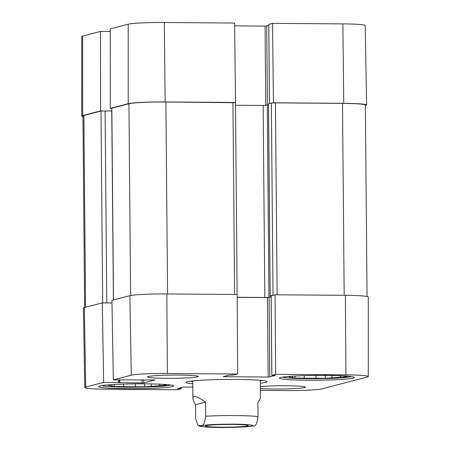 <?xml version="1.0" encoding="UTF-8"?>
<svg xmlns="http://www.w3.org/2000/svg" width="450" height="450" viewBox="0 0 450 450"><rect width="100%" height="100%" fill="white"/><g stroke="black" fill="none" stroke-linecap="round" stroke-linejoin="round"><path stroke-width="0.67" d="M164.295 22.5A29.683 1.912 179.5 0 0 128.194 24.193L110.256 28.879L110.278 108.366L128.211 103.68A30.381 1.958 -0.5 0 1 165.156 101.948L235.479 102.493L234.613 23.046L164.295 22.5L165.156 101.948M366.604 105.024L365.214 25.537A29.683 1.912 179.5 0 0 342.872 23.884L272.554 23.338L273.414 102.786L343.738 103.331A30.381 1.958 -0.5 0 1 366.604 105.024A30.381 1.958 -0.5 0 1 365.664 105.519L365.377 105.593M82.642 36.09A29.683 1.912 179.5 0 0 81.72 36.568L81.72 116.066A30.381 1.958 -0.5 0 1 82.659 115.577L100.597 110.891L100.581 31.404L82.642 36.09L82.659 115.577M82.957 116.612A30.381 1.958 -0.5 0 1 81.72 116.066M234.99 102.623L235.479 102.493M268.802 24.362L272.554 23.338M273.414 102.786L272.925 102.915M234.641 25.847L265.072 26.083L268.768 25.47M100.581 31.404L110.256 31.477M102.516 110.908L100.597 110.891M110.278 108.366L111.735 108.377M191.036 381.094A35.606 2.295 179.5 0 0 192.769 381.617M260.28 381.032A35.606 2.295 179.5 0 0 262.007 380.475M344.087 375.907A27.681 1.783 -0.5 0 1 344.469 376.121L347.04 376.689L340.397 377.184L340.38 375.722M331.886 375.463L331.909 377.82L325.26 378.315L325.238 375.379M304.245 375.637L304.267 378.152L295.048 378.084L295.031 376.031M289.187 376.414L289.187 376.791L287.955 376.515M295.048 378.084L292.472 377.516L292.461 376.183M325.26 378.315L316.041 378.242L316.018 375.396M351.113 376.532A34.768 2.239 -0.5 0 1 350.516 376.718A34.768 2.239 -0.5 0 1 315.411 378.703A34.768 2.239 -0.5 0 1 282.555 377.128M316.041 378.242A27.681 1.783 -0.5 0 1 304.267 378.152M292.472 377.516A27.681 1.783 -0.5 0 1 289.187 376.791M340.397 377.184A27.681 1.783 -0.5 0 1 331.909 377.82M163.474 384.384A27.681 1.783 -0.5 0 1 163.851 384.593L166.427 385.161L159.778 385.656L159.767 384.193M151.268 383.934L151.29 386.291L144.641 386.786L144.619 383.85M123.626 384.114L123.649 386.623L114.429 386.556L114.413 384.502M108.568 384.891L108.574 385.262L107.336 384.992M114.429 386.556L111.859 385.988L111.847 384.654M144.641 386.786L135.422 386.719L135.399 383.873M170.494 385.003A34.768 2.239 -0.5 0 1 169.898 385.189A34.768 2.239 -0.5 0 1 134.792 387.18A34.768 2.239 -0.5 0 1 101.936 385.599M135.422 386.719A27.681 1.783 -0.5 0 1 123.649 386.623M111.859 385.988A27.681 1.783 -0.5 0 1 108.574 385.262M159.778 385.656A27.681 1.783 -0.5 0 1 151.29 386.291M271.17 295.853L275.091 294.784L275.614 374.321L345.932 374.867A29.683 1.912 -0.5 0 1 368.28 376.526A29.683 1.912 -0.5 0 1 367.358 377.004L321.806 388.901A29.683 1.912 -0.5 0 1 285.705 390.594L260.359 390.397M275.614 374.321L271.822 375.322L275.451 375.508L268.132 377.066L223.29 376.656L229.005 375.148L233.927 375.007L237.673 374.029L237.15 294.491L166.832 293.946A30.381 1.958 179.5 0 0 129.887 295.678L111.954 300.364L113.321 379.862L154.935 379.98L143.752 382.899L142.11 382.978L103.641 382.387L102.274 302.889L84.336 307.575A30.381 1.958 179.5 0 0 83.396 308.07L84.786 387.557A29.683 1.912 -0.5 0 1 85.703 387.073L103.641 382.387M237.172 297.338L267.441 297.574L271.136 296.961M368.28 376.526L368.28 297.022A30.381 1.958 179.5 0 0 345.409 295.329L275.091 294.784M102.274 302.889L111.999 302.968M280.536 377.522A37.468 2.413 -0.5 0 1 321.497 375.368A37.468 2.413 -0.5 0 1 354.308 377.477A37.468 2.413 -0.5 0 1 316.862 380.216A37.468 2.413 -0.5 0 1 279.371 378.129A37.468 2.413 -0.5 0 1 280.536 377.522M99.917 385.993A37.468 2.413 -0.5 0 1 140.878 383.839A37.468 2.413 -0.5 0 1 173.689 385.948A37.468 2.413 -0.5 0 1 136.243 388.688A37.468 2.413 -0.5 0 1 98.758 386.601A37.468 2.413 -0.5 0 1 99.917 385.993M148.399 376.498A25.318 1.631 -0.5 0 1 176.079 375.047A25.318 1.631 -0.5 0 1 198.248 376.47A25.318 1.631 -0.5 0 1 172.946 378.321A25.318 1.631 -0.5 0 1 147.617 376.909A25.318 1.631 -0.5 0 1 148.399 376.498M260.325 386.544A25.318 1.631 -0.5 0 1 288.478 385.779A25.318 1.631 -0.5 0 1 305.449 387.169A25.318 1.631 -0.5 0 1 288.506 388.856A25.318 1.631 -0.5 0 1 260.347 388.575M262.688 380.548A38.481 2.475 -0.5 0 1 261.349 380.767M191.694 381.375A38.481 2.475 -0.5 0 1 190.356 381.178M260.297 383.186A40.506 2.61 179.5 0 0 265.781 382.343A40.506 2.61 179.5 0 0 266.951 381.516A40.506 2.61 179.5 0 0 226.507 379.429A40.506 2.61 179.5 0 0 186.109 382.224A40.506 2.61 179.5 0 0 192.791 383.777M181.232 387.624L181.198 388.777L177.446 389.756L107.128 389.211A29.683 1.912 -0.5 0 1 84.786 387.557M181.237 388.755L177.57 388.592L183.285 387.09L192.819 387.073M113.321 379.862L131.254 375.176A29.683 1.912 -0.5 0 1 167.355 373.483L237.673 374.029M271.131 295.897L270.191 295.802L274.601 294.913M237.172 297.248L264.831 297.461L268.937 297.27L271.136 296.696M104.192 302.906L111.994 302.901M367.043 296.483L365.372 105.086A30.381 1.958 179.5 0 0 342.506 103.388L275.456 102.87L271.35 103.061L268.515 103.843M268.481 104.957L263.154 105.469L235.502 105.249M237.15 294.491L235.479 102.729L165.887 102.021A30.381 1.958 179.5 0 0 128.942 103.753L111.735 108.276L113.411 299.981M111.758 110.914L100.997 111.054L83.891 115.521A30.381 1.958 179.5 0 0 82.952 116.01L84.623 307.502M206.252 425.666A21.324 1.373 179.5 0 0 205.633 425.925A21.324 1.373 179.5 0 0 226.924 427.202A21.324 1.373 179.5 0 0 248.192 425.554A21.324 1.373 179.5 0 0 228.881 424.446A21.324 1.373 179.5 0 0 206.252 425.666M205.56 402.086L205.684 416.233C204.705 423.366 203.057 426.459 200.745 425.514L198.028 425.543L195.671 418.849L195.547 404.702C193.821 401.777 192.943 399.611 192.915 398.205C193.134 395.117 197.347 396.411 205.56 402.086L195.547 404.702M252.118 426.122L253.08 425.919C255.392 426.864 257.034 423.771 258.013 416.638L257.889 402.491C259.577 400.072 260.421 398.447 260.426 397.614L260.274 380.396M128.211 103.68L128.194 24.193M343.738 103.331L342.872 23.884M269.494 103.545L268.802 24.317M267.407 105.238L266.715 26.004M265.764 105.418L265.072 26.083M143.73 379.806L143.752 382.899M142.082 379.794L142.11 382.978M119.846 379.912L119.874 382.809M118.316 379.901L118.339 382.506M180.219 387.889L180.225 388.682M178.588 388.316L178.588 388.665M267.441 297.574L268.132 377.066M269.083 297.495L269.775 376.988M224.303 376.38L224.308 376.729M271.17 295.808L271.862 375.3M84.336 307.575L85.703 387.073M166.832 293.946L167.355 373.483M129.887 295.678L131.254 375.176M345.409 295.329L345.932 374.867M342.506 103.388L344.177 295.318M275.456 102.87L277.132 294.801M271.35 103.061L273.026 295.059M268.515 103.804L270.191 295.802M267.261 105.272L268.937 297.27M263.154 105.469L264.831 297.461M232.937 102.538L234.613 294.469M165.887 102.021L167.563 293.951M128.942 103.753L130.618 295.515M111.842 108.219L113.513 299.953M105.103 110.863L106.774 302.856M100.997 111.054L102.668 302.895M83.891 115.521L85.567 307.254M220.573 427.483A25.656 1.654 -0.5 0 1 202.056 425.638A25.656 1.654 -0.5 0 1 233.252 424.17A25.656 1.654 -0.5 0 1 251.769 426.021A25.656 1.654 -0.5 0 1 220.573 427.483M205.684 416.233A33.756 2.171 -0.5 0 1 258.013 416.638M269.449 103.556L268.762 24.339M119.334 379.907L119.357 382.579M271.131 295.83L271.822 375.322M270.146 295.824L268.47 103.826M198.034 425.543L200.526 426.341C205.312 427.202 213.986 427.59 226.547 427.5C239.529 427.337 248.147 426.859 252.394 426.071M192.915 398.205L192.763 380.987"/></g></svg>
